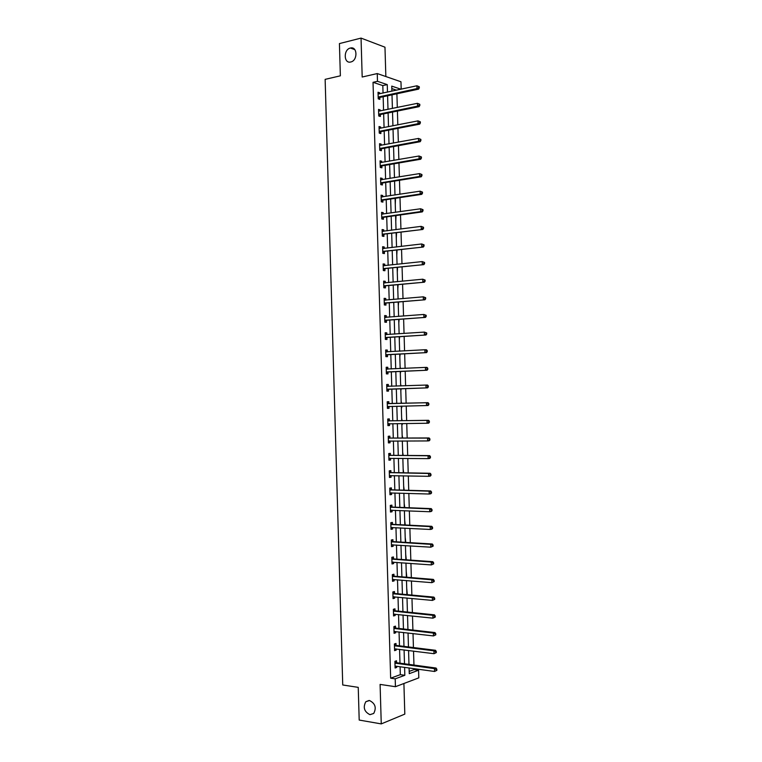 <?xml version="1.0" encoding="UTF-8"?>
<svg xmlns="http://www.w3.org/2000/svg" width="762" height="762" viewBox="0 0 762 762"><rect width="100%" height="100%" fill="white"/><g stroke="black" fill="none" stroke-linecap="round" stroke-linejoin="round"><path stroke-width="1.14" d="M369.522 700.535C375.237 703.412 376.638 707.717 373.713 713.451L369.941 714.67C364.217 711.727 362.845 707.403 365.827 701.716L369.522 700.535M350.368 48.044L350.434 48.035C357.492 46.025 357.902 60.55 350.825 61.97L350.777 61.979C343.691 64.018 343.271 49.482 350.368 48.044M409.194 671.408L414.09 669.607L418.576 670.227L418.805 677.866L395.43 686.705L395.202 678.847L404.832 675.294L404.603 667.369M385.848 76.533L384.972 47.196L361.045 38.1L339.423 43.586L340.366 75.819L325.136 79.362L342.738 684.981L358.235 687.362L359.197 720.061L381.257 723.9L404.812 714.108L403.908 683.495M383.048 93.107L382.819 85.592L373.028 82.315L377.485 81.315L377.257 73.562L400.964 81.772L401.193 89.173M414.09 669.607L414.071 668.665M413.957 665.064L413.537 651.11M413.433 647.557L413.014 633.555M412.909 630.06L412.49 616.01M412.394 612.562L411.966 598.475M411.871 595.084L411.442 580.949M411.347 577.606L410.928 563.423M410.823 560.127L410.404 545.906M410.299 542.668L409.88 528.399M409.785 525.208L409.356 510.892M409.261 507.759L408.832 493.395M408.737 490.318L408.308 475.907M408.222 472.878L407.784 458.429M407.699 455.447L407.27 440.95M407.175 438.026L406.746 423.491M406.66 420.614L406.222 406.022M406.136 403.203L405.698 388.591M405.613 385.772L405.184 371.189M405.098 368.332L404.66 353.806M404.574 350.891L404.146 336.423M404.05 333.461L403.622 319.04M403.536 316.03L403.108 301.676M403.012 298.618L402.584 284.312M402.498 281.207L402.069 266.957M401.974 263.795L401.555 249.612M401.45 246.402L401.031 232.267M400.936 229.01L400.517 214.932M400.412 211.626L399.993 197.606M399.898 194.253L399.478 180.289M399.374 176.879L398.964 162.973M398.859 159.515L398.45 145.666M398.345 142.161L397.926 128.359M397.821 124.806L397.412 111.071M397.307 107.471L396.897 93.783M396.564 90.183L391.811 88.592M392.059 96.803L392.249 103.289M392.563 113.662L392.754 120.148M393.068 130.521L393.259 137.017M393.573 147.399L393.763 153.886M394.068 164.268L394.268 170.764M394.573 181.156L394.764 187.652M395.268 204.54L395.507 198.282M395.773 221.437L396.021 215.56M396.278 238.344L396.535 232.848M396.783 255.26L397.05 250.146M397.288 272.177L397.564 267.443M397.793 289.103L398.078 284.75M398.297 306.029L398.602 302.066M398.802 322.964L399.117 319.383M399.307 339.909L399.631 336.718M399.621 350.339L400.06 351.149M399.812 356.864L400.145 354.044M400.126 367.294L400.583 368.532M400.317 373.818L400.669 371.389M400.631 384.258L401.098 385.934M400.822 390.782L401.183 388.734M401.136 401.222L401.622 403.308M401.745 407.737L401.698 406.127M401.641 418.195L402.136 420.672M402.25 424.701L402.222 423.539M402.145 435.178L402.65 438.045M402.346 441.712L402.736 440.96M402.65 452.161L403.174 455.419M403.165 469.163L403.689 472.792M403.67 486.156L404.203 490.185M404.174 503.168L404.727 507.578M404.679 520.179L405.241 524.98M405.184 537.2L405.765 542.392M405.698 554.222L406.279 559.803M406.203 571.262L406.803 577.234M406.708 588.302L407.327 594.655M407.222 605.342L407.413 611.905M407.727 622.402L407.927 628.955M408.242 639.461L408.432 646.024M408.746 656.52L408.937 663.092M373.028 82.315L390.658 678.19L400.317 674.656L400.088 666.75M399.983 663.178L399.574 649.348M399.469 645.824L399.05 631.946M398.945 628.469L398.536 614.543M398.431 611.124L398.021 597.16M397.916 593.788L397.507 579.777M397.402 576.463L396.983 562.404M396.888 559.137L396.469 545.03M396.373 541.82L395.954 527.675M395.859 524.513L395.44 510.321M395.345 507.216L394.926 492.976M394.83 489.918L394.411 475.631M394.316 472.63L393.897 458.295M393.802 455.343L393.382 440.969M393.297 438.074L392.868 423.653M392.782 420.805L392.354 406.337M392.268 403.536L391.839 389.049M391.754 386.258L391.325 371.799M391.239 368.96L390.811 354.559M390.725 351.673L390.296 337.318M390.211 334.385L389.792 320.088M389.696 317.106L389.277 302.866M389.182 299.837L388.763 285.655M388.677 282.569L388.249 268.443M388.163 265.309L387.744 251.241M387.648 248.06L387.229 234.048M387.134 230.819L386.725 216.856M386.62 213.579L386.21 199.673M386.115 196.348L385.696 182.499M385.601 179.127L385.191 165.335M385.086 161.906L384.677 148.171M384.572 144.694L384.172 131.016M384.067 127.492L383.657 113.862M383.553 110.29L383.153 96.726M379.695 93.831L379.667 92.783L378.038 92.25L378.228 98.841L379.857 99.365L379.809 97.584M380.2 110.985L380.171 109.89L378.543 109.395L378.743 115.986L380.371 116.472L380.314 114.691M380.714 128.149L380.676 126.997L379.047 126.53L379.247 133.131L380.876 133.579L380.819 131.807M381.219 145.313L381.19 144.113L379.562 143.685L379.752 150.285L381.381 150.705L381.333 148.923M381.733 162.487L381.695 161.239L380.067 160.839L380.267 167.44L381.895 167.831L381.838 166.049M382.238 179.67L382.2 178.375L380.581 178.003L380.771 184.614L382.4 184.966L382.343 183.185M382.753 196.863L382.715 195.51L381.086 195.177L381.286 201.787L382.905 202.101L382.857 200.32M383.267 214.055L383.219 212.655L381.6 212.35L381.791 218.961L383.419 219.246L383.362 217.475M383.772 231.257L383.734 229.81L382.105 229.543L382.305 236.153L383.924 236.401L383.877 234.629M384.286 248.469L384.238 246.964L382.619 246.726L382.81 253.346L384.439 253.565L384.381 251.784M384.791 265.681L384.753 264.128L383.124 263.928L383.324 270.548L384.943 270.729L384.896 268.948M385.305 282.902L385.258 281.302L383.638 281.13L383.829 287.75L385.458 287.903L385.401 286.121M385.82 300.133L385.772 298.475L384.143 298.342L384.343 304.962L385.963 305.086L385.915 303.305M386.324 317.363L386.277 315.668L384.658 315.563L384.848 322.183L386.477 322.278L386.42 320.488M386.839 334.613L386.791 332.851L385.162 332.784L385.362 339.414L386.982 339.471L386.934 337.69M387.353 351.834L387.296 350.053L385.677 350.015L385.877 356.645L387.496 356.673L387.439 354.882M387.858 369.046L387.81 367.255L386.191 367.255L386.382 373.885L388.001 373.875L387.953 372.094M388.372 386.258L388.315 384.467L386.696 384.496L386.896 391.135L388.515 391.097L388.458 389.306M388.887 403.479L388.83 401.688L387.21 401.745L387.41 408.384L389.03 408.318L388.972 406.527M389.392 420.7L389.344 418.91L387.725 419.005L387.925 425.644L389.534 425.539L389.487 423.758M389.906 437.931L389.849 436.15L388.239 436.274L388.43 442.913L390.049 442.779L389.992 440.988M390.42 455.171L390.363 453.38L388.744 453.542L388.944 460.191L390.563 460.019L390.506 458.267M390.925 472.421L390.877 470.63L389.258 470.821L389.458 477.469L391.068 477.269L391.02 475.564M391.439 489.671L391.392 487.88L389.773 488.109L389.973 494.757L391.582 494.519L391.535 492.871M391.954 506.93L391.897 505.139L390.287 505.397L390.487 512.054L392.097 511.778L392.049 510.178M392.468 524.199L392.411 522.408L390.801 522.703L390.992 529.352L392.611 529.047L392.563 527.495M392.973 541.468L392.925 539.677L391.316 540.001L391.506 546.659L393.125 546.325L393.078 544.82M393.487 558.756L393.44 556.955L391.82 557.317L392.02 563.975L393.63 563.604L393.592 562.156M394.002 576.034L393.954 574.243L392.335 574.634L392.535 581.301L394.144 580.892L394.106 579.491M394.516 593.331L394.459 591.541L392.849 591.96L393.049 598.627L394.659 598.189L394.621 596.837M395.03 610.629L394.973 608.838L393.363 609.295L393.563 615.963L395.173 615.496L395.135 614.191M395.545 627.936L395.488 626.145L393.878 626.631L394.078 633.308L395.688 632.803L395.649 631.546M396.059 645.252L396.002 643.452L394.392 643.985L394.592 650.653L396.202 650.119L396.164 648.91M396.573 662.569L396.516 660.778L394.907 661.33L395.107 668.007L396.716 667.436L396.678 666.283M395.43 686.705L380.095 684.409L381.257 723.9M390.658 678.19L395.202 678.847M361.045 38.1L362.188 77.019L377.257 73.562M409.089 667.988L409.261 673.665L418.576 670.227M400.964 89.23L391.744 86.116L391.897 91.192M392.001 94.831L392.411 108.471M392.516 112.062L392.925 125.768M393.03 129.311L393.44 143.065M393.544 146.552L393.954 160.363M394.059 163.811L394.468 177.679M394.573 181.07L394.983 194.996M395.087 198.339L395.507 212.322M395.602 215.617L396.021 229.657M396.116 232.905L396.535 246.993M396.631 250.193L397.059 264.338M397.145 267.491L397.573 281.692M397.669 284.788L398.088 299.047M398.183 302.104L398.602 316.411M398.697 319.421L399.126 333.785M399.212 336.737L399.64 351.168M399.726 354.073L400.164 368.551M400.25 371.408L400.679 385.943M400.764 388.753L401.193 403.327M401.279 406.136L401.717 420.681M401.803 423.548L402.231 438.045M402.317 440.96L402.755 455.409M402.841 458.381L403.269 472.792M403.355 475.812L403.784 490.176M403.879 493.243L404.308 507.568M404.403 510.692L404.822 524.961M404.917 528.142L405.346 542.363M405.441 545.592L405.86 559.775M405.955 563.061L406.384 577.196M406.479 580.53L406.898 594.617M407.003 598.008L407.422 612.048M407.527 615.486L407.937 629.488M408.041 632.984L408.461 646.938M408.565 650.481L408.984 664.388M387.477 92.145L387.258 84.611L377.485 81.315M404.498 663.788L404.079 649.91M403.974 646.376L403.565 632.46M403.46 628.983L403.041 615.02M402.936 611.591L402.527 597.579M402.422 594.208L402.003 580.158M401.907 576.834L401.488 562.727M401.393 559.46L400.964 545.316M400.869 542.096L400.45 527.904M400.355 524.742L399.936 510.502M399.84 507.387L399.412 493.109M399.326 490.042L398.897 475.726M398.812 472.707L398.383 458.343M398.288 455.381L397.859 440.969M397.774 438.055L397.345 423.596M397.259 420.738L396.831 406.241M396.745 403.431L396.316 388.896M396.23 386.105L395.802 371.599M395.716 368.76L395.288 354.311M395.202 351.415L394.773 337.033M394.678 334.089L394.259 319.754M394.164 316.763L393.744 302.485M393.649 299.437L393.23 285.217M393.135 282.13L392.716 267.967M392.62 264.824L392.201 250.717M392.106 247.526L391.687 233.477M391.592 230.229L391.173 216.237M391.077 212.95L390.658 199.006M390.563 195.672L390.154 181.785M390.049 178.403L389.639 164.573M389.534 161.134L389.125 147.361M389.02 143.875L388.61 130.159M388.506 126.625L388.106 112.966M387.991 109.385L387.591 95.774M382.819 85.592L387.258 84.611M400.317 674.656L404.832 675.294M378.057 93.126L379.667 92.783M378.571 110.214L380.171 109.89M379.076 127.311L380.676 126.997M379.581 144.418L381.19 144.113M380.086 161.525L381.695 161.239M380.6 178.632L382.2 178.375M381.105 195.758L382.715 195.51M381.61 212.884L383.219 212.655M382.124 230.019L383.734 229.81M382.629 247.164L384.238 246.964M383.134 264.309L384.753 264.128M383.648 281.464L385.258 281.302M384.153 298.628L385.772 298.475M384.667 315.792L386.277 315.668M385.172 332.965L386.791 332.851M385.686 350.149L387.296 350.053M386.191 367.332L387.81 367.255M386.705 384.524L388.315 384.467M387.41 408.346L389.03 408.318M387.915 425.558L389.534 425.539M388.43 442.779L390.049 442.779M388.944 460L390.563 460.019M389.449 477.231L391.068 477.269M389.963 494.471L391.582 494.519M390.477 511.712L392.097 511.778M390.982 528.961L392.611 529.047M391.497 546.221L393.125 546.325M392.011 563.489L393.63 563.604M392.516 580.758L394.144 580.892M393.03 598.037L394.659 598.189M393.544 615.315L395.173 615.496M394.059 632.612L395.688 632.803M394.573 649.91L396.202 650.119M395.087 667.217L396.716 667.436M378.638 96.822L380.267 97.346L418.605 89.135L417.014 88.582L378.181 97.069M418.681 87.649L417.014 88.582L416.928 85.773L419.281 86.744L418.643 86.525L418.681 87.649L419.31 87.868L419.281 86.744M378.085 94.031L416.928 85.773L418.643 86.525M380.267 97.346L378.228 98.727M418.605 89.135L419.31 87.868M379.143 113.967L380.771 114.452L419.129 106.651L417.538 106.137L378.685 114.205M419.205 105.194L417.538 106.137L417.452 103.318L419.805 104.28L419.167 104.07L419.205 105.194L419.843 105.404L419.805 104.28M378.6 111.166L417.452 103.318L419.167 104.07M380.771 114.452L378.733 115.814M419.129 106.651L419.843 105.404M379.647 131.121L381.276 131.569L419.662 124.168L418.071 123.692L379.19 131.35M419.738 122.758L418.071 123.692L417.986 120.882L420.338 121.825L419.7 121.634L419.738 122.758L420.367 122.949L420.338 121.825M379.419 128.378L417.986 120.882L419.7 121.634M381.276 131.569L379.238 132.912M419.662 124.168L420.367 122.949M380.162 148.276L381.791 148.695L420.186 141.703L418.595 141.256L379.705 148.504M420.262 140.322L418.595 141.256L418.509 138.436L420.862 139.379L420.233 139.198L420.262 140.322L420.9 140.503L420.862 139.379M379.609 145.466L418.509 138.436L420.233 139.198M381.791 148.695L379.743 150.019M420.186 141.703L420.9 140.503M380.667 165.44L382.295 165.83L420.719 159.239L419.129 158.829L380.209 165.659M420.795 157.896L419.129 158.829L419.043 156.01L421.396 156.934L420.757 156.772L420.795 157.896L421.424 158.067L421.396 156.934M380.124 162.62L419.043 156.01L420.757 156.772M382.295 165.83L380.257 167.126M380.114 162.496L380.667 162.677M420.719 159.239L421.424 158.067M381.181 182.613L382.81 182.966L421.243 176.784L419.652 176.403L380.724 182.832M421.319 175.479L419.652 176.403L419.567 173.593L421.919 174.508L421.291 174.355L421.319 175.479L421.957 175.631L421.919 174.508M380.629 179.784L419.567 173.593L421.291 174.355M382.81 182.966L380.762 184.242M380.629 179.613L381.276 179.832M421.243 176.784L421.957 175.631M381.686 199.787L383.315 200.111L421.777 194.339L420.186 193.996L381.229 199.996M421.853 193.062L420.186 193.996L420.1 191.176L422.453 192.081L421.815 191.938L421.853 193.062L422.491 193.205L422.453 192.081M381.143 196.958L420.1 191.176L421.815 191.938M383.315 200.111L381.267 201.368M381.133 196.729L381.886 196.987M421.777 194.339L422.491 193.205M382.2 216.97L383.819 217.265L422.3 211.893L420.71 211.588L381.743 217.18M422.377 210.664L420.71 211.588L420.634 208.769L422.986 209.655L422.348 209.531L422.377 210.664L423.015 210.788L422.986 209.655M381.648 214.141L420.634 208.769L422.348 209.531M383.819 217.265L381.781 218.494M381.638 213.865L382.495 214.16M422.3 211.893L423.015 210.788M382.705 234.163L422.834 229.457L382.248 234.363M422.91 228.267L421.243 229.181L421.157 226.362L423.51 227.247L422.881 227.133L422.91 228.267L423.548 228.371L423.51 227.247M382.162 231.324L421.157 226.362L422.881 227.133M384.334 234.42L382.286 235.629M382.153 231L383.105 231.343M422.834 229.457L423.548 228.371M383.219 251.355L423.358 247.031L382.762 251.555M423.443 245.869L421.777 246.793L421.691 243.964L424.043 244.84L423.405 244.745L423.443 245.869L424.072 245.964L424.043 244.84M382.667 248.517L421.691 243.964L423.405 244.745M384.839 251.584L382.791 252.774M382.657 248.136L383.724 248.536M423.358 247.031L424.072 245.964M383.724 268.567L423.891 264.614L383.267 268.757M423.967 263.49L422.3 264.404L422.215 261.585L424.567 262.442L423.939 262.357L423.967 263.49L424.605 263.566L424.567 262.442M383.181 265.709L422.215 261.585L423.939 262.357M385.353 268.757L383.305 269.929M383.162 265.29L384.334 265.728M423.891 264.614L424.605 263.566M384.238 285.779L424.415 282.197L383.781 285.969M424.501 281.111L422.834 282.026L422.748 279.197L425.101 280.054L424.472 279.978L424.501 281.111L425.139 281.178L425.101 280.054M383.686 282.921L422.748 279.197L424.472 279.978M385.858 285.931L383.81 287.083M383.677 282.445L384.943 282.94M424.415 282.197L425.139 281.178M384.753 302.99L424.948 299.79L384.286 303.181M386.372 303.124L384.448 303.085L386.039 303.228L384.324 304.248M425.034 298.742L423.367 299.657L423.281 296.828L425.634 297.666L424.996 297.609L425.034 298.742L425.663 298.799L425.634 297.666M384.2 300.133L423.281 296.828L424.996 297.609M384.181 299.599L385.553 300.152M424.948 299.79L425.663 298.799M385.258 320.221L425.482 317.392L384.8 320.402M425.567 316.373L423.891 317.287L423.815 314.458L426.168 315.287L425.529 315.249L425.567 316.373L426.196 316.421L426.168 315.287M384.705 317.344L423.815 314.458L425.529 315.249M386.877 320.316L384.829 321.412M384.696 316.773L386.163 317.383M425.482 317.392L426.196 316.421M385.772 337.452L426.006 334.994L385.315 337.623M426.101 334.023L424.424 334.928L424.339 332.099L426.691 332.918L426.063 332.889L426.101 334.023L426.73 334.051L426.691 332.918M385.22 334.575L424.339 332.099L426.063 332.889M387.391 337.509L385.343 338.595M385.201 333.947L386.782 334.613M426.006 334.994L426.73 334.051M386.286 354.682L426.539 352.615L385.82 354.854M426.625 351.673L424.958 352.577L424.872 349.748L426.453 349.787L427.225 350.558L426.596 350.539L426.625 351.673L427.263 351.692L427.225 350.558M385.734 351.806L424.872 349.748L426.596 350.539M387.906 354.711L385.848 355.778M385.715 351.13L387.391 351.853M426.539 352.615L427.263 351.692M386.791 371.932L427.072 370.237L386.334 372.094M427.158 369.332L425.491 370.237L425.406 367.408L426.987 367.408L427.758 368.198L427.13 368.198L427.158 369.332L427.796 369.332L427.758 368.198M386.239 369.046L425.406 367.408L427.13 368.198M388.41 371.923L386.363 372.97M386.22 368.313L388.001 369.113L386.372 369.103M427.072 370.237L427.796 369.332M387.306 389.182L427.606 387.858L386.848 389.344M427.692 387.001L426.025 387.896L425.939 385.067L427.52 385.039L428.292 385.848L427.653 385.867L427.692 387.001L428.32 386.982L428.292 385.848M386.753 386.286L425.939 385.067L427.653 385.867M388.925 389.144L386.867 390.163M386.734 385.515L388.649 386.372M427.606 387.858L428.32 386.982M428.854 404.641L428.825 403.508L428.187 403.536L428.225 404.67L428.854 404.641L428.13 405.498L387.353 406.594M428.225 404.67L426.549 405.565L426.463 402.736L428.044 402.669L389.353 403.612L387.239 402.707M387.267 403.536L426.463 402.736L428.187 403.536M389.22 406.413L387.382 407.365M428.825 403.508L428.044 402.669M429.387 422.31L429.349 421.176L428.72 421.215L428.758 422.348L429.387 422.31L428.663 423.139L427.082 423.243L387.868 423.853M428.758 422.348L427.082 423.243L426.996 420.414L428.577 420.31L389.868 420.843L387.753 419.919M387.772 420.795L426.996 420.414L428.72 421.215M389.611 423.691L387.887 424.577M429.349 421.176L428.577 420.31M429.92 439.979L429.882 438.845L429.254 438.902L429.292 440.036L429.92 439.979L429.197 440.788L427.615 440.931L388.382 441.122M429.292 440.036L427.615 440.931L427.53 438.093L429.111 437.959L390.373 438.074L388.258 437.131M388.287 438.064L427.53 438.093L429.254 438.902M390.02 440.979L388.401 441.789M429.882 438.845L429.111 437.959M430.454 457.657L430.416 456.524L429.787 456.59L429.825 457.724L430.454 457.657L429.73 458.448L428.149 458.619L388.896 458.4M429.825 457.724L428.149 458.619L428.063 455.781L429.644 455.619L390.887 455.324L388.772 454.362M388.801 455.333L428.063 455.781L429.787 456.59M390.43 458.267L388.906 459.019M430.416 456.524L429.644 455.619M430.987 475.345L430.949 474.212L430.32 474.297L430.359 475.431L430.987 475.345L430.263 476.107L428.682 476.317L389.401 475.678M430.359 475.431L428.682 476.317L428.596 473.478L430.178 473.278L391.401 472.573L389.287 471.583M389.315 472.621L428.596 473.478L430.32 474.297M390.839 475.564L389.42 476.25M430.949 474.212L430.178 473.278M431.521 493.043L431.483 491.909L430.854 492.004L430.892 493.138L431.521 493.043L430.787 493.776L429.216 494.024L389.915 492.966M430.892 493.138L429.216 494.024L429.13 491.185L430.701 490.947L391.916 489.833L389.792 488.823M389.83 489.899L429.13 491.185L430.854 492.004M391.249 492.862L389.934 493.481M431.483 491.909L430.701 490.947M432.054 510.74L432.016 509.607L431.387 509.711L431.425 510.854L432.054 510.74L431.321 511.454L429.749 511.74L390.43 510.254M431.425 510.854L429.749 511.74L429.663 508.902L431.235 508.625L392.42 507.092L390.306 506.063M390.334 507.197L429.663 508.902L431.387 509.711M391.668 510.169L390.439 510.731M432.016 509.607L431.235 508.625M432.587 528.447L432.549 527.314L431.921 527.437L431.959 528.571L432.587 528.447L431.854 529.142L430.282 529.457L390.944 527.561M431.959 528.571L430.282 529.457L430.197 526.618L431.768 526.313L392.935 524.37L390.82 523.313M390.849 524.494L430.197 526.618L431.921 527.437M392.078 527.475L390.954 527.98M432.549 527.314L431.768 526.313M433.121 546.163L433.083 545.03L432.454 545.163L432.492 546.306L433.121 546.163L430.816 547.183L391.458 544.868M432.492 546.306L430.816 547.183L430.73 544.344L432.302 544.001L393.449 541.649L391.325 540.563M391.363 541.801L430.73 544.344L432.454 545.163M392.487 544.782L391.468 545.24M433.083 545.03L432.302 544.001M433.654 563.89L433.616 562.747L432.987 562.899L433.026 564.042L433.654 563.89L431.349 564.918L391.973 562.185M433.026 564.042L431.349 564.918L431.263 562.07L432.835 561.699L393.964 558.927L391.839 557.832M391.878 559.118L431.263 562.07L432.987 562.899M392.906 562.099L391.982 562.499M433.616 562.747L432.835 561.699M434.188 581.616L434.149 580.482L433.521 580.644L433.559 581.787L434.188 581.616L431.883 582.663L392.487 579.501M433.559 581.787L431.883 582.663L431.797 579.815L433.368 579.406L394.478 576.224L392.354 575.1M392.392 576.434L431.797 579.815L433.521 580.644M393.316 579.425L392.487 579.768M434.149 580.482L433.368 579.406M434.721 599.351L434.683 598.218L434.054 598.399L434.092 599.532L434.721 599.351L432.416 600.408L392.992 596.827M434.092 599.532L432.416 600.408L432.33 597.56L433.902 597.113L394.992 593.522L392.868 592.379M392.906 593.76L432.33 597.56L434.054 598.399M393.725 596.751L393.002 597.046M434.683 598.218L433.902 597.113M435.254 617.096L435.216 615.963L434.597 616.153L434.626 617.287L435.254 617.096L432.949 618.163L393.506 614.162M434.626 617.287L432.949 618.163L432.864 615.315L434.435 614.839L395.507 610.829L393.373 609.657M393.421 611.095L432.864 615.315L434.597 616.153M394.144 614.086L393.516 614.334M435.216 615.963L434.435 614.839M435.788 634.851L435.759 633.708L435.131 633.917L435.159 635.06L435.788 634.851L433.483 635.927L394.021 631.508M435.159 635.06L433.483 635.927L433.397 633.079L434.969 632.565L396.011 628.136L393.887 626.945M393.935 628.431L433.397 633.079L435.131 633.917M394.554 631.422L394.03 631.622M435.759 633.708L434.969 632.565M436.321 652.605L436.293 651.462L435.664 651.691L435.702 652.824L436.321 652.605L434.016 653.691L394.535 648.853M435.702 652.824L434.016 653.691L433.93 650.843L435.502 650.291L396.526 645.452L394.402 644.242M394.449 645.785L433.93 650.843L435.664 651.691M436.293 651.462L435.502 650.291M436.864 670.37L436.826 669.226L436.197 669.465L436.235 670.608L436.864 670.37L434.559 671.474L395.326 666.121M436.235 670.608L434.559 671.474L434.473 668.626L436.035 668.036L397.04 662.778L394.916 661.54M394.964 663.131L434.473 668.626L436.197 669.465M436.826 669.226L436.035 668.036M378.304 96.974L379.933 97.488M378.809 114.109L380.448 114.605M379.324 131.264L380.952 131.712M379.828 148.419L381.457 148.838M380.343 165.573L381.972 165.964M380.848 182.747L382.476 183.099M381.362 199.92L382.981 200.244M381.867 217.094L383.496 217.389M382.381 234.286L384 234.544M382.886 251.479L384.515 251.708M383.4 268.681L385.02 268.872M383.905 285.883L385.534 286.045M384.839 317.402L385.42 317.44M384.924 320.326L386.553 320.421L384.943 320.316M385.353 334.632L386.096 334.661M385.439 337.547L387.058 337.614M385.867 351.863L386.896 351.882M385.953 354.787L387.572 354.816M386.458 372.027L388.077 372.018M386.886 386.353L388.506 386.315M386.972 389.277L388.591 389.239M387.401 403.603L389.02 403.536M387.734 403.679L389.353 403.612M387.487 406.527L389.106 406.46M387.906 420.862L389.525 420.767M388.249 420.938L389.868 420.843M388.001 423.786L389.534 423.691M388.42 438.131L390.039 437.998M388.763 438.207L390.373 438.074M388.506 441.055L389.468 440.979M388.934 455.4L390.554 455.238M389.268 455.486L390.887 455.324M389.02 458.333L389.725 458.257M389.449 472.688L391.058 472.488M389.782 472.773L391.401 472.573M389.534 475.612L390.087 475.545M389.963 489.976L391.573 489.737M390.296 490.061L391.916 489.833M390.468 507.263L392.087 507.006M390.811 507.359L392.42 507.092M390.982 524.57L392.601 524.275M391.325 524.666L392.935 524.37M391.497 541.877L393.116 541.544M391.839 541.972L393.449 541.649M392.011 559.194L393.621 558.822M392.354 559.289L393.964 558.927M392.525 576.51L394.135 576.11M392.868 576.615L394.478 576.224M393.04 593.836L394.649 593.408M393.382 593.95L394.992 593.522M393.554 611.172L395.164 610.714M393.897 611.286L395.507 610.829M394.068 628.517L395.678 628.021M394.411 628.631L396.011 628.136M394.583 645.862L396.192 645.338M394.926 645.986L396.526 645.452M395.097 663.216L396.707 662.654M395.44 663.34L397.04 662.778M350.434 48.035L354.816 49.625M365.827 701.716L369.065 700.478M378.581 96.841L380.209 97.355M379.066 113.986L380.695 114.471M379.552 131.14L381.181 131.597M380.038 148.304L381.667 148.733M380.524 165.478L382.153 165.868M381.019 182.651L382.638 183.013M381.505 199.835L383.134 200.158M381.991 217.027L383.619 217.322M382.486 234.229L384.105 234.486M382.972 251.431L384.6 251.66M383.467 268.643L385.086 268.834M383.953 285.864L385.582 286.017"/></g></svg>

